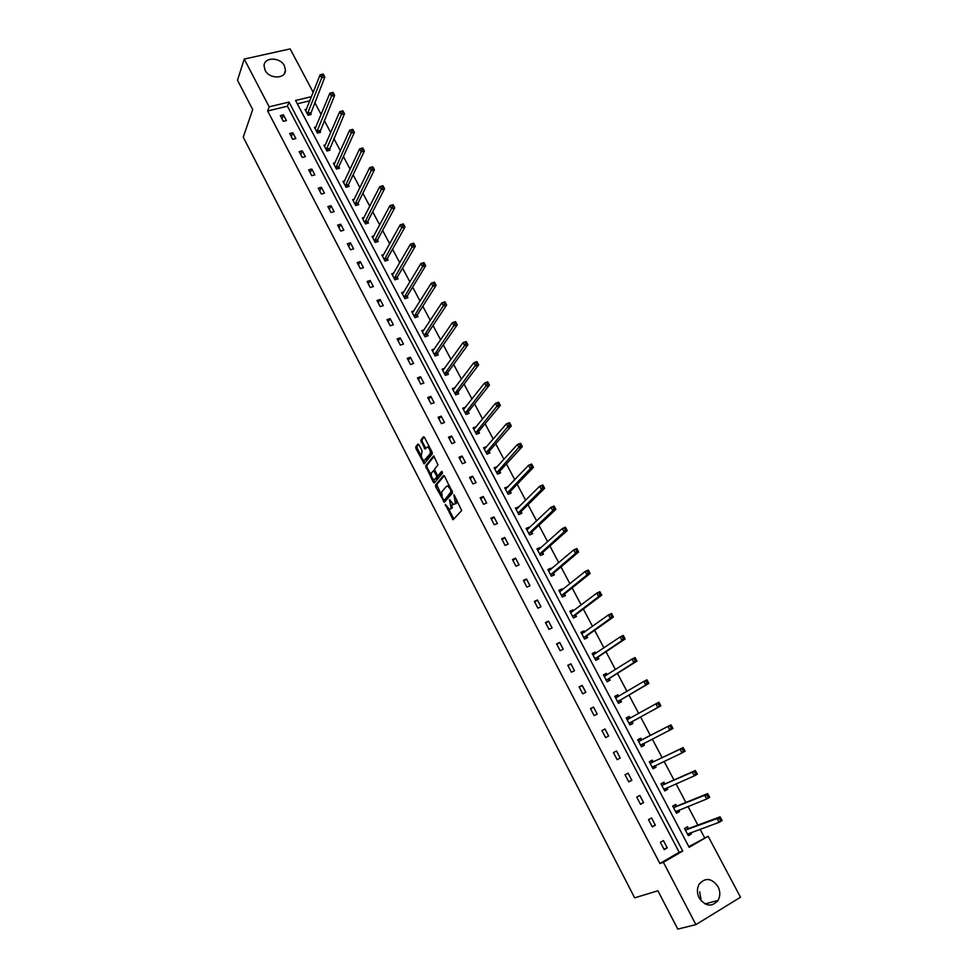 <?xml version="1.0" encoding="UTF-8"?>
<svg xmlns="http://www.w3.org/2000/svg" width="978" height="978" viewBox="0 0 978 978"><rect width="100%" height="100%" fill="white"/><g stroke="black" fill="none" stroke-linecap="round" stroke-linejoin="round"><path stroke-width="1.47" d="M445.283 504.428L453.058 519.746L461.689 510.553L453.963 494.734L455.381 503.487L453.67 504.538L449.477 499.648L451.127 508.254L450.442 509.025L449.44 509.293L445.283 504.428M284.427 65.844L285.466 70.453C285.319 79.218 269.219 79.096 265.087 70.233L264.048 65.734C264.146 56.871 280.307 57.005 284.427 65.844M699.661 891.814L701.238 900.934M718.011 886.569C720.383 891.484 720.395 896.092 718.06 900.42C711.801 907.327 705.505 906.496 699.184 897.951C696.874 893.134 696.825 888.599 699.038 884.344C705.272 877.229 711.605 877.963 718.011 886.569M418.939 444.745L417.887 444.073L415.76 446.873L415.98 448.645L424.183 463.89L432.3 453.914L432.093 452.117L424.489 437.447L423.413 436.787L420.797 440.234L424.978 449.049L427.496 446.958C429.855 448.792 430.699 451.102 430.051 453.89L424.073 460.675C421.75 458.865 420.907 456.579 421.53 453.816L422.154 450.956L418.939 444.745M688.83 846.667L708.145 836.276L740.505 897.229L695.908 924.638L677.791 929.1L657.913 890.787L634.649 897.841L243.241 137.165L252.703 109.573L237.495 80.245L244.243 59.071L290.148 48.9L313.192 92.323M695.908 924.638L663.39 862.315L682.754 851.043L288.999 102.054L269.158 106.822L244.243 59.071M659.881 863.501L679.184 852.278L287.434 106.199L267.666 110.966L659.881 863.501L663.39 862.315M267.666 110.966L269.158 106.822M435.528 485.125L435.723 486.885L444.379 502.252L452.533 492.9L444.623 476.249L443.523 475.54L435.528 485.125L436.738 484.648L441.31 494.856M433.352 479.464L434.55 481.763L433.327 482.252L425.613 465.944L433.437 456.103M439.171 475.161L437.887 475.626L437.129 474.831L434.965 470.662L434.77 468.878L437.997 464.892L433.767 455.992M438.217 475.528L441.604 471.433M433.327 482.252L434.403 482.961L442.521 473.181L441.836 471.359M315.955 126.981L314.451 127.348L317.471 133.081L320.539 132.299L319.855 131.028M335.014 162.849L333.412 163.277L336.469 169.072L339.537 168.253L338.84 166.957M354.329 199.17L352.606 199.646L355.711 205.514L358.767 204.659L358.07 203.338M373.914 235.93L372.056 236.48L375.197 242.434L378.254 241.517L377.545 240.185M393.767 273.155L391.75 273.791L394.929 279.818L397.985 278.852L397.264 277.507M413.914 310.845L411.689 311.579L414.916 317.679L417.961 316.664L417.239 315.307M434.342 349.012L431.897 349.855L435.161 356.029L438.205 354.977L437.472 353.596M455.1 387.63L452.362 388.621L455.662 394.88L458.719 393.779L457.973 392.374M473.596 428.853L476.164 426.787L473.095 427.912L476.445 434.244L479.489 433.095L478.743 431.677M497.276 466.75L494.11 467.704L497.496 474.134L500.54 472.924L499.782 471.482M518.67 507.24L515.394 508.034L518.829 514.55L521.861 513.279L521.091 511.824M540.357 548.279L540.003 547.594L536.971 548.902L540.455 555.504L543.475 554.184L542.704 552.704M562.338 589.881L561.861 588.952L558.829 590.321L562.362 597.02L565.382 595.639L564.599 594.135M584.624 632.032L584.013 630.883L580.993 632.301L584.575 639.086L587.582 637.644L586.788 636.128M607.204 674.771L606.47 673.365L603.45 674.857L607.081 681.739L610.089 680.236L609.282 678.695M630.052 717.999L629.233 716.446L626.226 717.999L629.905 724.967L632.913 723.402L632.081 721.85M653.145 761.703L652.314 760.126L649.306 761.74L653.035 768.806L656.042 767.18L654.16 768.06L655.211 765.566L656.042 767.18M676.556 806.006L675.712 804.405L672.717 806.08L676.495 813.244L679.49 811.557L677.546 812.327L678.487 810.273M678.756 810.175L679.49 811.557M704.502 837.559L700.101 829.258M697.876 825.09L688.011 806.471M685.884 802.449L676.018 783.843M673.964 779.967L664.099 761.373M662.118 757.644L652.277 739.062M650.37 735.468L640.566 716.972M638.646 713.365L628.952 695.089M626.996 691.397L617.436 673.353M615.431 669.563L605.981 651.764M603.927 647.888L594.624 630.321M592.521 626.372L583.328 609.037M581.189 604.991L572.118 587.888M569.929 583.756L560.981 566.885M558.744 562.668L549.917 546.03M547.643 541.726L538.939 525.308M536.616 520.932L528.022 504.721M525.663 500.271L517.179 484.281M514.783 479.746L506.421 463.975M503.976 459.354L495.724 443.804M493.242 439.11L485.1 423.755M482.57 419L474.538 403.853M471.983 399.012L464.061 384.085M461.457 379.171L453.645 364.439M451.005 359.452L443.291 344.916M440.613 339.867L433.009 325.527M430.296 320.405L422.802 306.261M420.051 301.077L412.655 287.129M409.868 281.872L402.569 268.106M399.745 262.789L392.557 249.219M389.696 243.828L382.606 230.441M379.709 224.989L372.716 211.798M369.782 206.272L362.887 193.265M359.928 187.678L353.119 174.842M350.124 169.206L343.425 156.553M340.393 150.844L333.779 138.363M330.723 132.605L324.195 120.294M321.114 114.475L314.684 102.348M309.843 100.783L297.324 103.802M688.378 828.378L687.534 826.777L684.539 828.488L688.353 835.701L691.336 833.977L689.356 834.699L690.248 832.853M690.664 832.706L691.336 833.977M664.808 783.769L663.964 782.18L660.969 783.83L664.734 790.945L667.717 789.283L665.81 790.114L666.813 787.852M666.935 787.791L667.717 789.283M641.556 739.771L640.724 738.207L637.729 739.796L641.434 746.813L644.429 745.212L642.595 746.153L643.707 743.427M643.61 743.647L644.429 745.212M618.622 696.36L617.815 694.832L614.795 696.36L618.451 703.28L621.458 701.752L620.639 700.199M595.871 653.328L595.199 652.057L592.179 653.512L595.785 660.333L598.805 658.866L597.998 657.338M573.45 610.883L572.9 609.844L569.868 611.25L573.426 617.986L576.445 616.568L575.651 615.064M551.311 569.013L550.895 568.206L547.863 569.551L551.372 576.189L554.392 574.844L553.609 573.352M529.477 527.692L529.171 527.118L526.14 528.401L529.611 534.966L532.643 533.67L531.861 532.203M507.937 486.934L504.721 487.802L508.132 494.281L511.164 493.034L510.406 491.592M486.677 446.701L483.572 447.741L486.934 454.122L489.978 452.936L489.22 451.518M465.614 407.129L462.692 408.205L466.017 414.501L469.061 413.376L468.328 411.958M444.684 368.266L442.093 369.171L445.381 375.393L448.425 374.317L447.692 372.924M424.085 329.867L421.762 330.65L425.002 336.787L428.058 335.76L427.325 334.39M403.804 291.945L401.689 292.618L404.892 298.681L407.936 297.703L407.227 296.346M383.804 254.488L381.872 255.075L385.026 261.065L388.083 260.124L387.374 258.791M364.097 217.495L362.3 218.008L365.417 223.913L368.474 223.033L367.777 221.7M344.647 180.954L342.985 181.407L346.065 187.238L349.122 186.395L348.425 185.087M325.454 144.854L323.901 145.257L326.945 151.015L330.002 150.221L329.317 148.937M306.517 109.206L305.063 109.56L308.058 115.245L311.126 114.499L310.454 113.228M311.481 96.663L295.564 100.477L689.172 847.315L708.145 836.276M287.434 106.199L288.999 102.054M679.184 852.278L682.754 851.043M283.437 114.842L286.432 120.575L283.327 121.345L280.319 115.6L283.437 114.842L281.97 118.754M292.825 132.788L295.857 138.558L292.74 139.353L289.708 133.57L292.825 132.788L291.322 136.639M302.288 150.844L305.332 156.651L302.214 157.47L299.17 151.651L302.288 150.844L300.735 154.634M311.799 169.011L314.855 174.866L311.75 175.698L308.681 169.842L311.799 169.011L310.209 172.751M321.371 187.299L324.451 193.192L321.346 194.047L318.253 188.155L321.371 187.299L319.733 190.979M331.004 205.71L334.109 211.627L330.992 212.507L327.899 206.578L331.004 205.71L329.329 209.316M340.711 224.231L343.828 230.185L340.711 231.089L337.593 225.123L340.711 224.231L338.987 227.776M350.466 242.862L353.608 248.864L350.491 249.793L347.349 243.779L350.466 242.862L348.694 246.358M360.283 261.627L363.449 267.666L360.344 268.608L357.178 262.569L360.283 261.627L358.474 265.05M370.173 280.503L373.351 286.578L370.246 287.556L367.068 281.468L370.173 280.503L368.315 283.864M380.124 299.5L383.327 305.625L380.21 306.627L377.007 300.503L380.124 299.5L378.217 302.801M390.136 318.632L393.364 324.782L390.246 325.808L387.031 319.647L390.136 318.632L388.18 321.86M400.21 337.875L403.462 344.073L400.357 345.124L397.105 338.926L400.21 337.875L398.217 341.041M410.357 357.251L413.621 363.486L410.515 364.562L407.251 358.327L410.357 357.251L408.315 360.344M420.564 376.762L423.853 383.034L420.748 384.134L417.459 377.85L420.564 376.762L418.474 379.782M430.846 396.383L434.159 402.704L431.053 403.828L427.741 397.508L430.846 396.383L428.706 399.342M441.188 416.151L444.525 422.508L441.42 423.657L438.095 417.288L441.188 416.151L439 419.024M451.604 436.041L454.953 442.435L451.86 443.621L448.511 437.203L451.604 436.041L449.367 438.841M462.093 456.054L465.467 462.496L462.362 463.706L458.988 457.252L462.093 456.054L459.794 458.792M472.643 476.213L476.041 482.704L472.949 483.939L469.55 477.435L472.643 476.213L470.296 478.878M483.266 496.506L486.689 503.034L483.597 504.293L480.174 497.753L483.266 496.506L480.87 499.086M493.963 516.922L497.399 523.499L494.306 524.795L490.87 518.206L493.963 516.922L491.506 519.44M504.721 537.484L508.193 544.11L505.1 545.431L501.641 538.792L504.721 537.484L502.227 539.917M515.565 558.193L519.049 564.856L515.968 566.201L512.472 559.526L515.565 558.193L513.01 560.541M526.47 579.025L529.99 585.736L526.91 587.118L523.389 580.394L526.47 579.025L523.866 581.299M537.46 600.015L540.993 606.763L537.912 608.169L534.379 601.409L537.46 600.015L534.795 602.203M548.524 621.14L552.081 627.937L549 629.38L545.443 622.57L548.524 621.14L545.797 623.243M559.66 642.412L563.242 649.258L560.174 650.725L556.58 643.866L559.66 642.412L556.885 644.441M570.871 663.83L574.477 670.725L571.409 672.216L567.802 665.309L570.871 663.83L568.035 665.761M582.167 685.382L585.798 692.326L582.729 693.854L579.086 686.911L582.167 685.382L579.269 687.241M593.536 707.094L597.191 714.087L594.123 715.651L590.467 708.647L593.536 707.094L590.578 708.867M604.979 728.965L608.658 736.006L605.602 737.595L601.91 730.542L604.979 728.965L601.959 730.639M616.507 750.982L620.211 758.06L617.155 759.686L613.438 752.595L616.507 750.982M628.108 773.146L631.849 780.285L628.793 781.935L625.052 774.796L628.108 773.146M639.795 795.469L643.561 802.657L640.504 804.344L636.739 797.143L639.795 795.469M651.568 817.95L655.358 825.188L652.314 826.911L648.512 819.662L651.568 817.95M663.426 840.591L667.24 847.877L664.196 849.637L660.37 842.327L663.426 840.591M667.24 847.877L663.891 849.063M655.358 825.188L652.081 826.471M643.561 802.657L640.345 804.038M631.849 780.285L628.695 781.752M620.211 758.06L617.118 759.625M629.233 716.446L626.25 718.06M617.815 694.832L614.869 696.483M606.47 673.365L603.56 675.052M595.199 652.057L592.326 653.769M584.013 630.883L581.164 632.632M572.9 609.844L570.076 611.641M561.861 588.952L559.074 590.785M550.895 568.206L548.132 570.064M540.003 547.594L537.277 549.489M529.171 527.118L526.482 529.049M518.426 506.775L515.773 508.743M507.753 486.579L505.125 488.572M497.142 466.506L494.538 468.535M486.604 446.567L484.037 448.621M452.374 503.67L451.665 508.523M456.958 500.015L455.919 503.768M448.499 508.756L453.939 519.037M444.232 475.687L436.738 484.648M450.87 488.303L450.027 488.633L447.521 486.005L446.481 486.31L441.64 491.983L442.276 497.631L444.917 501.616M445.002 499.526L451.102 491.714L450.027 488.633M452.374 491.176L445.186 499.452M449.733 486.09L447.569 485.993M431.176 475.247L427.031 467.239L425.821 467.704M434.159 456.261L426.836 465.467L427.031 467.239M439.44 475.051L442.227 471.689M431.457 472.949C430.809 475.711 431.665 477.997 434.024 479.831L436.714 477.35L436.506 475.577L433.596 470.614L431.457 472.949M437.961 475.638L436.102 479.098M434.758 470.125L433.547 470.601M431.567 451.09L431.286 453.413L426.151 459.929M429.354 446.824L427.789 446.86M424.159 436.958L422.019 439.77L422.227 441.567L425.797 448.303M423.486 460.369L425.002 463.144M418.621 444.256L416.983 446.42L417.19 448.193L421.249 456.041M688.182 835.371L689.356 834.699M687.497 834.087L719.087 822.339L717.094 818.586L720.163 816.813L688.854 828.439L686.006 827.645M720.847 818.097L722.155 820.554L719.087 822.339L721.642 819.601L720.847 818.097L719.612 818.806L720.419 820.31M719.612 818.806L717.094 818.586L685.395 830.102M721.642 819.601L722.155 820.554M676.36 812.999L677.546 812.327M675.651 811.642L706.654 799.026L704.661 795.31L707.742 793.574L677.02 806.043L674.123 805.297M708.402 794.808L709.722 797.29L706.654 799.026L709.197 796.3L708.402 794.808L707.167 795.505L707.962 796.997M707.167 795.505L704.661 795.31L673.561 807.681M709.197 796.3L709.722 797.29M664.637 790.762L665.81 790.114M663.891 789.356L694.307 775.884L692.326 772.192L695.407 770.493L665.26 783.806L662.314 783.097M694.808 772.363L695.602 773.842L696.837 773.158L696.043 771.679L692.326 772.192L661.813 785.42M696.043 771.679L697.375 774.185L694.307 775.884L695.602 773.842M696.837 773.158L697.375 774.185M652.986 768.696L654.16 768.06M652.204 767.217L682.045 752.913L680.077 749.246L683.17 747.583L653.585 761.715L650.578 761.055M682.546 749.392L683.329 750.86L684.563 750.199L683.781 748.732L680.077 749.246L650.138 763.317M683.781 748.732L685.126 751.238L682.045 752.913L683.329 750.86M684.563 750.199L685.126 751.238M641.409 746.776L642.595 746.153M640.602 745.236L669.869 730.101L667.925 726.458L671.006 724.832L641.996 739.784L638.927 739.16M670.358 726.593L671.14 728.048L672.375 727.387L671.593 725.933L667.925 726.458L638.561 741.361M671.593 725.933L672.95 728.463L669.869 730.101L671.14 728.048M672.375 727.387L672.95 728.463M629.074 723.402L657.778 707.461L655.847 703.842L627.485 719.551L630.199 718.035L627.436 717.449M658.267 703.94L655.847 703.842L658.94 702.253L660.871 705.859L657.778 707.461L660.272 704.747L659.502 703.304L658.267 703.94L659.038 705.395M631.128 724.331L632.326 721.483L660.871 705.859L660.272 704.747M630.199 718.035L627.045 719.551M658.94 702.253L659.502 703.304M618.597 696.373L616.054 695.884M646.262 681.47L647.033 682.901L648.267 682.277L647.497 680.835L643.866 681.385L646.959 679.82L648.866 683.402L645.773 684.979L643.866 681.385L615.614 697.901M619.746 702.62L620.883 699.82L648.866 683.402L648.267 682.277M617.631 701.727L645.773 684.979L647.033 682.901M646.959 679.82L647.497 680.835M607.057 674.869L604.734 674.465M634.343 659.148L635.101 660.566L636.336 659.954L635.578 658.524L631.959 659.086L635.064 657.558L636.959 661.116L633.866 662.656L631.959 659.086L604.27 676.397M608.45 681.055L609.514 678.316L636.959 661.116L636.336 659.954M606.274 680.199L633.866 662.656L635.101 660.566M635.064 657.558L635.578 658.524M595.602 653.512L593.512 653.194M622.497 636.984L623.255 638.389L624.502 637.79L623.744 636.385L620.15 636.947L623.243 635.443L625.138 638.976L622.032 640.48L620.15 636.947L592.986 655.04M597.216 659.637L598.218 656.947L625.138 638.976L624.502 637.79M594.979 658.805L622.032 640.48L623.255 638.389M623.243 635.443L623.744 636.385M584.233 632.314L582.35 632.069M610.749 614.966L611.494 616.372L612.741 615.785L611.983 614.38L608.414 614.966L611.519 613.499L613.389 617.008L610.284 618.475L608.414 614.966L581.788 633.817M586.066 638.377L587.008 635.737L613.389 617.008L612.741 615.785M583.768 637.57L610.284 618.475L611.494 616.372M611.519 613.499L611.983 614.38M572.937 611.262L571.274 611.091M599.074 593.12L599.82 594.514L601.067 593.939L600.321 592.546L596.763 593.133L599.869 591.702L601.727 595.174L598.622 596.617L596.763 593.133L570.663 612.754M574.978 617.252L575.871 614.661L601.727 595.174L601.067 593.939M572.631 616.47L598.622 596.617L599.82 594.514M599.869 591.702L600.321 592.546M561.727 590.37L560.26 590.247M587.485 571.421L588.23 572.802L589.465 572.24L588.732 570.859L585.186 571.458L588.304 570.052L590.15 573.511L587.032 574.917L585.186 571.458L559.624 591.824M563.964 596.287L564.807 593.719L590.15 573.511L589.465 572.24M561.568 595.516L587.032 574.917L588.23 572.802M588.304 570.052L588.732 570.859M550.602 569.624L549.33 569.538M575.981 549.868L576.714 551.25L577.961 550.7L577.228 549.318L573.695 549.929L576.812 548.548L578.646 551.983L575.529 553.365L573.695 549.929L548.646 571.03M553.022 575.455L553.817 572.937L578.646 551.983L577.961 550.7M550.59 574.709L575.529 553.365L576.714 551.25M576.812 548.548L577.228 549.318M539.55 549.013L538.462 548.976M564.55 528.475L565.272 529.844L566.519 529.306L565.797 527.937L562.289 528.548L565.406 527.203L567.228 530.614L564.11 531.959L562.289 528.548L537.741 550.382M542.154 554.77L542.9 552.277L567.228 530.614L566.519 529.306M539.673 554.025L564.11 531.959L565.272 529.844M565.406 527.203L565.797 527.937M528.572 528.56L527.68 528.548M553.193 507.227L553.927 508.584L555.174 508.059L554.44 506.702L550.956 507.313L554.074 506.005L555.883 509.391L552.766 510.712L550.956 507.313L526.922 529.868M531.347 534.22L532.056 531.763L555.883 509.391L555.174 508.059M528.829 533.487L552.766 510.712L553.927 508.584M554.074 506.005L554.44 506.702M517.68 508.242L516.959 508.254M541.922 486.115L542.643 487.472L543.89 486.958L543.169 485.601L539.709 486.237L542.827 484.954L544.624 488.315L541.506 489.599L539.709 486.237L516.164 509.489M520.614 513.805L521.286 511.384L544.624 488.315L543.89 486.958M518.059 513.095L541.506 489.599L542.643 487.472M542.827 484.954L543.169 485.601M530.736 465.161L531.445 466.506L532.692 466.005L531.983 464.66L528.536 465.296L531.653 464.049L533.438 467.386L530.32 468.645L528.536 465.296L505.479 489.257M509.954 493.535L510.589 491.139L533.438 467.386L532.692 466.005M507.362 492.826L530.32 468.645L531.445 466.506M531.653 464.049L531.983 464.66M519.611 444.354L520.32 445.675L521.58 445.186L520.871 443.853L517.435 444.501L520.553 443.279L522.338 446.604L519.208 447.826L517.435 444.501L494.868 469.147M499.355 473.389L499.954 471.029L522.338 446.604L521.58 445.186M496.738 472.692L520.32 445.675M508.572 423.682L509.281 425.002L510.528 424.513L509.831 423.193L506.408 423.853L509.538 422.655L511.298 425.956L508.169 427.154L506.408 423.853L484.318 449.171M488.829 453.389L489.391 451.054L511.298 425.956L510.528 424.513M486.188 452.692L509.281 425.002M497.606 403.144L498.303 404.464L499.562 403.987L498.866 402.679L495.455 403.339L498.597 402.178L500.345 405.442L497.215 406.616L495.455 403.339L473.963 429.318M478.364 433.523L478.902 431.2L500.345 405.442L499.562 403.987M475.699 432.826L498.303 404.464M463.23 409.195L464.293 408.804M486.714 382.753L487.411 384.061L488.67 383.596L487.973 382.3L484.587 382.973L487.716 381.823L489.452 385.075L486.323 386.224L484.587 382.973L463.438 409.611M467.973 413.78L468.486 411.481L489.452 385.075L488.67 383.596M465.284 413.095L487.411 384.061M452.924 389.684L453.816 389.354M475.895 362.496L476.592 363.792L477.851 363.351L477.154 362.056L473.792 362.728L476.922 361.628L478.645 364.855L475.516 365.968L473.792 362.728L453.107 390.026M457.655 394.171L458.132 391.897L478.645 364.855L477.851 363.351M454.929 393.486L476.592 363.792M442.679 370.283L443.425 370.026M465.149 342.386L465.846 343.669L467.093 343.241L466.408 341.945L463.059 342.63L466.2 341.554L467.912 344.757L464.77 345.845L463.059 342.63L442.826 370.564M447.386 374.684L447.838 372.435L467.912 344.757L467.093 343.241M444.648 373.999L465.846 343.669M454.477 322.398L455.161 323.681L456.42 323.253L455.736 321.982L452.398 322.667L455.54 321.615L457.252 324.806L454.11 325.857L452.398 322.667L432.631 351.236M437.19 355.32L437.618 353.095L457.252 324.806L456.42 323.253M434.428 354.647L455.161 323.681M443.878 302.557L444.562 303.828L445.821 303.412L445.137 302.141L441.824 302.838L444.966 301.811L446.653 304.977L443.511 306.004L441.824 302.838L422.484 332.019M427.068 336.09L427.472 333.877L446.653 304.977L445.821 303.412M424.281 335.417L444.562 303.828M433.352 282.838L434.024 284.097L435.283 283.693L434.611 282.434L431.31 283.143L434.452 282.141L436.127 285.283L432.985 286.285L431.31 283.143L412.41 312.936M416.995 316.982L417.386 314.794L436.127 285.283L435.283 283.693M414.195 316.31L434.024 284.097M404.171 297.324L422.533 266.701L420.858 263.571L402.63 293.865M422.887 263.253L420.858 263.571L424.012 262.593L425.674 265.723L422.533 266.701L423.56 264.512L424.819 264.109L424.146 262.862L422.887 263.253L423.56 264.512M406.995 298.009L407.361 295.833L425.674 265.723L424.819 264.109M412.496 243.803L413.168 245.05L414.427 244.659L413.755 243.424L410.491 244.133L413.633 243.192L415.295 246.285L412.141 247.251L410.491 244.133L392.459 275.136M397.056 279.146L397.398 276.982L415.295 246.285L414.427 244.659M394.22 278.461L413.168 245.05M402.178 224.475L402.838 225.71L404.097 225.343L403.437 224.109L400.185 224.83L403.327 223.901L404.978 226.982L401.836 227.911L400.185 224.83L382.581 256.419M387.178 260.405L387.496 258.265L404.978 226.982L404.097 225.343M384.317 259.72L402.838 225.71M391.921 205.282L392.581 206.505L393.841 206.138L393.18 204.915L389.941 205.649L393.095 204.744L394.733 207.813L391.579 208.717L389.941 205.649L372.752 237.813M377.361 241.786L377.667 239.659L394.733 207.813L393.841 206.138M374.488 241.101L392.581 206.505M381.738 186.211L382.386 187.421L383.645 187.067L382.997 185.857L379.77 186.59L382.924 185.722L384.55 188.754L381.396 189.634L379.77 186.59L362.997 219.329M367.618 223.277L367.899 221.162L384.55 188.754L383.645 187.067M364.721 222.593L382.386 187.421M371.616 167.262L372.263 168.473L373.523 168.13L372.875 166.92L369.672 167.666L372.826 166.81L374.44 169.83L371.285 170.685L369.672 167.666L353.302 200.955M357.924 204.891L358.192 202.801L374.44 169.83L373.523 168.13M355.014 204.206L372.263 168.473M361.567 148.436L362.202 149.634L363.474 149.304L362.826 148.106L359.635 148.852L362.789 148.02L364.391 151.028L361.237 151.859L359.635 148.852L343.669 182.703M348.29 186.627L348.535 184.536L364.391 151.028L363.474 149.304M345.368 185.93L362.202 149.634M351.579 129.732L352.214 130.93L353.474 130.6L352.838 129.414L349.659 130.172L352.813 129.365L354.403 132.348L351.249 133.155L349.659 130.172L334.097 164.573M338.718 168.473L338.95 166.394L354.403 132.348L353.474 130.6M335.784 167.776L352.214 130.93M341.652 111.15L339.757 111.602L342.911 110.82L341.652 111.15L342.288 112.336L343.547 112.03L342.911 110.844L344.488 113.79L341.334 114.573L339.757 111.602L324.586 146.541M329.207 150.429L344.488 113.79L343.547 112.03M326.261 149.732L342.288 112.336M333.058 92.384L331.786 92.69L332.422 93.876L333.681 93.57L333.058 92.384L334.635 95.343L331.481 96.113L329.904 93.154L315.124 128.631M319.745 132.507L334.635 95.343L333.681 93.57M316.799 131.798L332.422 93.876M329.904 93.154L331.786 92.69M323.253 74.059L321.994 74.352L322.618 75.526L323.889 75.233L323.253 74.059L324.843 77.03L321.689 77.763L320.124 74.829L305.735 110.832M310.356 114.683L324.843 77.03L323.889 75.233M307.385 113.974L322.618 75.526M320.124 74.829L321.994 74.352M446.249 505.32L445.418 505.65M454.721 495.699L453.865 496.042M450.455 500.553L449.611 500.883M452.349 507.765L451.127 508.254M451.347 502.264L450.503 502.606M456.616 502.985L455.381 503.487M455.614 497.435L454.77 497.778M453.486 518.413L452.264 518.902M444.501 501.029L443.291 501.518M436.946 486.396L435.723 486.885M452.337 491.225L451.102 491.714M451.824 490.125L450.968 490.467M426.836 465.467L425.613 465.944M437.936 476.873L436.714 477.35M437.386 475.235L436.506 475.577M435.198 471.09L434.354 471.42M431.286 453.413L430.051 453.89M425.454 447.802L424.232 448.266M422.227 441.567L421.005 442.032M422.019 439.77L420.797 440.234M424.66 462.631L423.437 463.095M417.19 448.193L415.98 448.645M416.983 446.42L415.76 446.873M688.854 828.439L685.859 830.151M688.536 828.427L685.541 830.151M676.47 811.08L675.712 811.52M677.02 806.043L674.025 807.718M676.703 806.043L673.708 807.73M665.028 788.623L663.94 789.222M665.26 783.806L662.265 785.456M654.099 766.092L652.265 767.094M653.585 761.715L650.59 763.329M643.658 743.512L640.651 745.102M641.996 739.784L639.001 741.373M632.13 721.715L629.135 723.268M632.326 721.483L629.319 723.035M620.7 700.065L617.68 701.593M620.883 699.82L617.864 701.348M617.252 697.167L615.749 697.925M609.331 678.561L606.323 680.052M609.514 678.316L606.494 679.808M605.358 675.945L604.404 676.421M598.047 657.204L595.027 658.671M598.218 656.947L595.199 658.414M593.829 654.722L593.12 655.052M586.837 635.993L583.817 637.424M587.008 635.737L583.988 637.167M575.7 614.917L572.68 616.323M575.871 614.661L572.839 616.067M564.636 593.988L561.616 595.37M564.807 593.719L561.775 595.101M553.658 573.206L550.626 574.551M553.817 572.937L550.785 574.282M542.741 552.558L539.709 553.878M542.9 552.277L539.868 553.597M531.898 532.044L528.866 533.34M532.056 531.763L529.025 533.059M521.14 511.677L518.096 512.937M521.286 511.384L518.254 512.643M510.443 491.433L507.399 492.667M510.589 491.139L507.545 492.374M499.807 471.323L496.775 472.533M499.954 471.029L496.91 472.24M489.257 451.359L486.213 452.533M489.391 451.054L486.359 452.227M478.768 431.506L475.724 432.667M478.902 431.2L475.858 432.362M468.352 411.799L465.308 412.924M468.486 411.481L465.442 412.618M457.997 392.215L454.953 393.315M458.132 391.897L455.088 392.997M447.716 372.752L444.672 373.84M447.838 372.435L444.794 373.51M437.508 353.425L434.452 354.476M437.618 353.095L434.574 354.146M427.349 334.219L424.305 335.246M427.472 333.877L424.415 334.916M417.264 315.136L414.22 316.139M417.386 314.794L414.33 315.796M407.251 296.175L404.195 297.153M407.361 295.833L404.305 296.811M397.288 277.336L394.232 278.29M397.398 276.982L394.342 277.935M387.398 258.608L384.342 259.549M387.496 258.265L384.44 259.194M377.569 240.013L374.513 240.918M377.667 239.659L374.611 240.564M367.801 221.529L364.745 222.409M367.899 221.162L364.843 222.055M358.095 203.155L355.038 204.023M358.192 202.801L355.124 203.656M348.449 184.915L345.393 185.747M348.535 184.536L345.478 185.38M338.865 166.773L335.796 167.593M338.95 166.394L335.894 167.214M329.341 148.754L326.273 149.548M329.427 148.375L326.359 149.169M319.867 130.832L316.811 131.614M319.953 130.453L316.884 131.223M310.466 113.032L307.398 113.79M310.539 112.653L307.483 113.399M285.466 70.453L284.256 73.815M718.06 900.42L705.028 903.929M448.755 485.528L447.521 486.005M434.758 470.161L433.596 470.614M428.731 446.494L427.496 446.958M688.61 828.452L685.627 830.163M676.764 806.055L673.781 807.742"/></g></svg>
